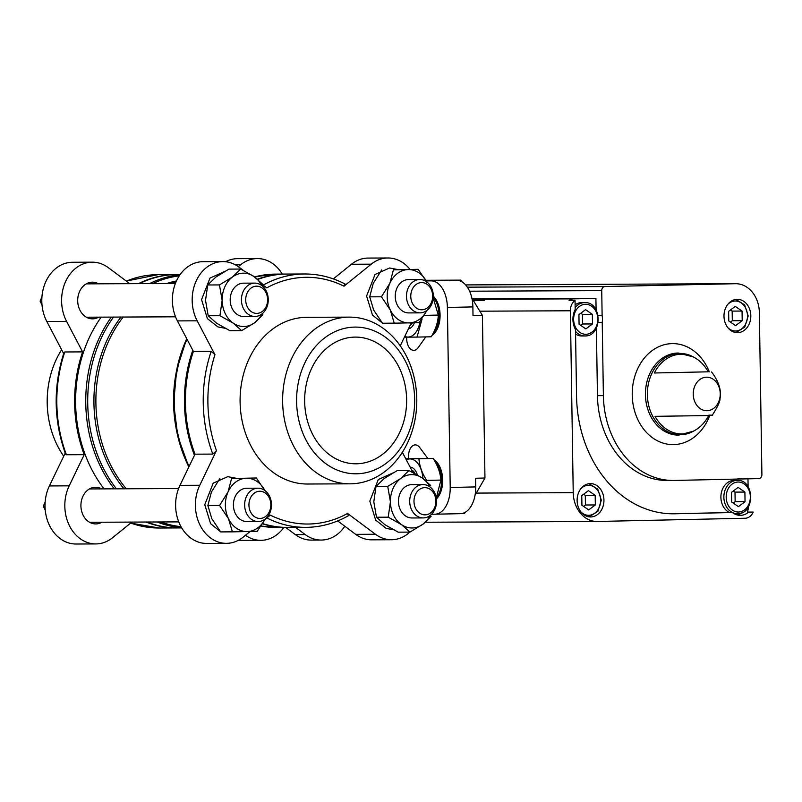 <?xml version="1.0" encoding="UTF-8"?>
<svg xmlns="http://www.w3.org/2000/svg" width="802" height="802" viewBox="0 0 802 802"><rect width="100%" height="100%" fill="white"/><g stroke="black" fill="none" stroke-linecap="round" stroke-linejoin="round"><path stroke-width="1.2" d="M425.892 280.289L460.869 280.129L461.882 281.783M426.223 280.89L431.135 280.87A26.677 15.829 88.8 0 1 447.386 307.467L450.213 487.476A26.677 15.829 88.8 0 1 434.965 514.212A26.677 15.829 88.8 0 1 434.804 514.212L431.676 514.232M431.135 280.87L460.869 280.129M465.21 512.308L464.538 513.481L461.762 513.541M471.847 298.103L482.403 315.387L484.959 478.032L475.045 495.235M456.629 280.309A26.677 15.829 88.8 0 1 472.879 306.905L473.01 315.587L482.403 315.387M450.213 487.476L475.706 486.914L475.566 478.243L484.959 478.032M475.706 486.914A26.677 15.829 88.8 0 1 460.458 513.651A26.677 15.829 88.8 0 1 460.298 513.661L435.135 514.202M295.617 527.405L305.231 534.583A38.346 30.857 89.7 0 0 321.241 540.057A38.346 30.857 89.7 0 0 344.82 526.252M285.723 527.455L295.337 534.623A38.346 30.857 89.7 0 0 311.356 540.097L321.241 540.057M416.358 391.206A3.338 1.975 88.8 0 1 416.569 392.619L416.599 394.263M181.713 527.917L178.144 527.937A126.696 101.974 -90.3 0 1 146.987 522.022M104.07 488.879A126.696 101.974 -90.3 0 1 101.182 317.141M139.478 283.637A126.696 101.974 -90.3 0 1 177.011 274.555L180.149 274.535M177.653 527.937A126.696 101.974 -90.3 0 1 177.162 527.937A126.696 101.974 -90.3 0 1 145.994 522.032M65.594 454.163L66.406 454.754L84.21 454.674A126.696 101.974 -90.3 0 1 82.596 351.888L64.792 351.968L63.99 352.569M344.73 283.988L343.978 286.184L371.226 264.179A38.346 30.857 89.7 0 1 387.917 257.983A38.346 30.857 89.7 0 1 409.972 269.342M212.811 454.092L195.006 454.173L179.979 485.34L199.768 485.26L216.46 450.614L212.811 454.092A126.696 101.974 -90.3 0 1 211.197 351.316L214.956 354.705L197.182 320.81A38.346 30.857 89.7 0 1 195.858 281.692A38.346 30.857 89.7 0 1 222.856 261.592A38.346 30.857 89.7 0 1 238.866 267.066L243.237 270.314M337.682 520.929L355.687 534.353L375.466 534.262L347.557 513.46L348.369 515.546M266.845 517.972A126.696 101.974 -90.3 0 0 305.752 527.365L287.948 527.445A126.696 101.974 -90.3 0 1 262.595 523.586M211.197 351.316L193.392 351.396A126.696 101.974 -90.3 0 0 195.006 454.173M354.484 327.106A73.353 59.037 -90.3 0 1 407.336 435.997A73.353 59.037 -90.3 0 1 305.101 438.233A73.353 59.037 -90.3 0 1 354.484 327.106M354.644 337.111A63.348 50.987 -90.3 0 1 355.356 337.101A63.348 50.987 -90.3 0 1 406.624 400.218A63.348 50.987 -90.3 0 1 355.928 463.797A63.348 50.987 -90.3 0 1 304.66 401.12A63.348 50.987 -90.3 0 1 354.644 337.111M348.399 317.141A83.348 67.087 -90.3 0 1 349.331 317.121A83.348 67.087 -90.3 0 1 416.789 400.178A83.348 67.087 -90.3 0 1 350.083 483.827A83.348 67.087 -90.3 0 1 282.625 401.351A83.348 67.087 -90.3 0 1 348.399 317.141M350.083 483.827L307.537 484.017A83.348 67.087 -90.3 0 1 240.089 401.541A83.348 67.087 -90.3 0 1 305.863 317.331A83.348 67.087 -90.3 0 1 306.795 317.311L349.331 317.121M400.248 345.792L411.306 322.855M343.978 286.184A123.358 99.288 -90.3 0 0 266.785 287.868L262.625 284.77M199.768 485.26A38.346 30.857 89.7 0 0 199.447 523.947A38.346 30.857 89.7 0 0 226.425 543.345A38.346 30.857 89.7 0 0 243.116 537.15L250.094 531.515M264.77 519.656L270.354 515.145A123.358 99.288 -90.3 0 0 347.557 513.46M375.466 534.262A38.346 30.857 89.7 0 0 391.476 539.736A38.346 30.857 89.7 0 0 409.832 532.107M412.97 472.528L402.343 452.278M257.823 279.427A126.696 101.974 -90.3 0 1 286.815 274.063L304.62 273.983A126.696 101.974 -90.3 0 0 263.136 285.151M355.687 534.353A38.346 30.857 89.7 0 0 371.697 539.826L391.476 539.736M179.979 485.34A38.346 30.857 89.7 0 0 179.668 524.027A38.346 30.857 89.7 0 0 206.635 543.425L226.425 543.345M222.856 261.592L203.076 261.673A38.346 30.857 89.7 0 0 176.069 281.783A38.346 30.857 89.7 0 0 177.402 320.9L193.392 351.396M387.917 257.983L368.128 258.074A38.346 30.857 89.7 0 0 351.436 264.259L333.331 278.895M257.522 279.176A126.696 101.974 -90.3 0 1 284.409 274.083A126.696 101.974 -90.3 0 1 285.833 274.063A126.696 101.974 -90.3 0 1 286.324 274.063M287.457 527.445A126.696 101.974 -90.3 0 1 286.966 527.445A126.696 101.974 -90.3 0 1 262.434 523.846M194.455 455.325A126.696 101.974 -90.3 0 1 192.791 350.253M282.264 274.083A38.346 30.857 89.7 0 0 257.342 258.575A38.346 30.857 89.7 0 0 240.65 264.76L238.304 266.655M138.495 283.637A126.696 101.974 -90.3 0 1 176.029 274.555A126.696 101.974 -90.3 0 1 176.52 274.555M129.794 283.677L108.29 267.647A38.346 30.857 89.7 0 0 92.28 262.174A38.346 30.857 89.7 0 0 65.273 282.284A38.346 30.857 89.7 0 0 66.606 321.401L82.596 351.888M84.21 454.674L69.193 485.842A38.346 30.857 89.7 0 0 68.872 524.528A38.346 30.857 89.7 0 0 95.849 543.926A38.346 30.857 89.7 0 0 112.531 537.741L131.899 522.092M245.452 535.265A38.346 30.857 89.7 0 0 260.901 540.327A38.346 30.857 89.7 0 0 283.828 527.465M101.744 488.889A18.336 14.757 89.7 0 0 95.588 487.245A18.336 14.757 89.7 0 0 80.912 505.651A18.336 14.757 89.7 0 0 95.759 523.917A18.336 14.757 89.7 0 0 95.959 523.917A18.336 14.757 89.7 0 0 101.894 522.222M98.526 283.818A18.336 14.757 89.7 0 0 92.37 282.174A18.336 14.757 89.7 0 0 77.694 300.58A18.336 14.757 89.7 0 0 92.531 318.845A18.336 14.757 89.7 0 0 92.741 318.845A18.336 14.757 89.7 0 0 98.676 317.151M92.28 262.174L72.501 262.264A38.346 30.857 89.7 0 0 45.493 282.364A38.346 30.857 89.7 0 0 46.817 321.492L63.649 353.572M257.342 258.575L237.552 258.655A38.346 30.857 89.7 0 0 225.573 261.723M238.405 540.277A38.346 30.857 89.7 0 0 241.121 540.408L260.901 540.327M65.203 453.14L49.403 485.932A38.346 30.857 89.7 0 0 49.092 524.618A38.346 30.857 89.7 0 0 76.06 544.017L95.849 543.926M63.729 456.208A83.348 67.087 -90.3 0 1 61.634 349.722M424.729 487.646A13.604 10.947 -90.3 0 1 434.524 507.846A13.604 10.947 -90.3 0 1 415.566 508.257A13.604 10.947 -90.3 0 1 424.729 487.646M422.854 484.588A16.672 13.413 -90.3 0 1 423.045 484.588A16.672 13.413 -90.3 0 1 436.539 501.2A16.672 13.413 -90.3 0 1 423.195 517.922A16.672 13.413 -90.3 0 1 409.702 501.43A16.672 13.413 -90.3 0 1 422.854 484.588M423.195 517.922L411.957 517.972A16.672 13.413 -90.3 0 1 398.464 501.481A16.672 13.413 -90.3 0 1 411.627 484.639A16.672 13.413 -90.3 0 1 411.807 484.639L423.045 484.588M430.062 515.536A26.677 21.464 -90.3 0 1 422.975 524.167A26.677 21.464 -90.3 0 1 401.511 524.638A26.677 21.464 -90.3 0 1 390.424 501.771A26.677 21.464 -90.3 0 1 400.789 478.443A26.677 21.464 -90.3 0 1 422.253 477.982A26.677 21.464 -90.3 0 1 429.932 486.914M430.654 485.451L422.253 477.982L408.95 470.523L400.789 478.443L387.727 486.393L390.424 501.771L388.208 517.18L401.511 524.638L409.922 532.107L422.975 524.167L431.145 516.247M408.95 470.523L397.231 470.573L384.168 478.523L376.008 486.443L387.727 486.393M388.208 517.18L376.489 517.24L373.802 501.851L376.008 486.443M409.922 532.107L398.193 532.167L384.9 524.708L376.489 517.24M259.668 491.245A13.604 10.947 -90.3 0 1 269.472 511.445A13.604 10.947 -90.3 0 1 250.515 511.856A13.604 10.947 -90.3 0 1 259.668 491.245M257.803 488.187A16.672 13.413 -90.3 0 1 257.993 488.187A16.672 13.413 -90.3 0 1 271.487 504.799A16.672 13.413 -90.3 0 1 258.144 521.531A16.672 13.413 -90.3 0 1 244.65 505.029A16.672 13.413 -90.3 0 1 257.803 488.187M258.144 521.531L246.906 521.581A16.672 13.413 -90.3 0 1 233.412 505.08A16.672 13.413 -90.3 0 1 246.565 488.238A16.672 13.413 -90.3 0 1 246.755 488.238L257.993 488.187M265.011 519.145A26.677 21.464 -90.3 0 1 247.247 531.576A26.677 21.464 -90.3 0 1 228.45 518.643A26.677 21.464 -90.3 0 1 228.029 491.977A26.677 21.464 -90.3 0 1 246.404 478.243A26.677 21.464 -90.3 0 1 264.881 490.513M265.211 491.165L256.349 477.982L231.567 478.523L228.029 491.977L219.598 505.46L228.45 518.643L232.41 531.856L257.191 531.315L264.55 520.087M256.349 477.982L231.567 478.523M219.598 505.46L207.868 505.511L211.407 492.057L219.848 478.573M232.41 531.856L220.68 531.906L211.828 518.724L207.868 505.511M421.501 282.575A13.604 10.947 -90.3 0 1 431.306 302.775A13.604 10.947 -90.3 0 1 412.348 303.186A13.604 10.947 -90.3 0 1 421.501 282.575M419.636 279.517A16.672 13.413 -90.3 0 1 419.827 279.517A16.672 13.413 -90.3 0 1 433.321 296.128A16.672 13.413 -90.3 0 1 419.977 312.86A16.672 13.413 -90.3 0 1 406.484 296.359A16.672 13.413 -90.3 0 1 419.636 279.517M419.977 312.86L408.739 312.91A16.672 13.413 -90.3 0 1 395.246 296.409A16.672 13.413 -90.3 0 1 408.398 279.567A16.672 13.413 -90.3 0 1 408.589 279.567L419.827 279.517M426.844 310.464A26.677 21.464 -90.3 0 1 409.08 322.905A26.677 21.464 -90.3 0 1 390.283 309.973A26.677 21.464 -90.3 0 1 389.862 283.307A26.677 21.464 -90.3 0 1 408.238 269.572A26.677 21.464 -90.3 0 1 426.714 281.843M427.045 282.494L418.183 269.312L393.401 269.853L389.862 283.307L381.431 296.79L390.283 309.973L394.243 323.186L419.025 322.645L426.383 311.417M418.183 269.312L393.401 269.853M381.431 296.79L369.702 296.84L373.241 283.387L381.682 269.903M394.243 323.186L382.514 323.236L373.662 310.053L369.702 296.84M256.45 286.174A13.604 10.947 -90.3 0 1 266.254 306.374A13.604 10.947 -90.3 0 1 247.287 306.785A13.604 10.947 -90.3 0 1 256.45 286.174M254.585 283.116A16.672 13.413 -90.3 0 1 254.765 283.116A16.672 13.413 -90.3 0 1 268.259 299.727A16.672 13.413 -90.3 0 1 254.916 316.459A16.672 13.413 -90.3 0 1 241.432 299.968A16.672 13.413 -90.3 0 1 254.585 283.116M254.916 316.459L243.678 316.509A16.672 13.413 -90.3 0 1 230.194 300.018A16.672 13.413 -90.3 0 1 243.347 283.166A16.672 13.413 -90.3 0 1 243.527 283.166L254.765 283.116M261.783 314.073A26.677 21.464 -90.3 0 1 254.705 322.695A26.677 21.464 -90.3 0 1 233.242 323.166A26.677 21.464 -90.3 0 1 222.144 300.309A26.677 21.464 -90.3 0 1 232.51 276.981A26.677 21.464 -90.3 0 1 253.973 276.51A26.677 21.464 -90.3 0 1 261.652 285.442M262.384 283.988L253.973 276.51L240.67 269.051L232.51 276.981L219.447 284.921L222.144 300.309L219.938 315.717L233.242 323.166L241.643 330.645L254.705 322.695L262.866 314.775M240.67 269.051L228.951 269.111L215.888 277.051L207.728 284.971L219.447 284.921M219.938 315.717L208.209 315.767L205.523 300.379L207.728 284.971M241.643 330.645L229.923 330.695L216.62 323.236L208.209 315.767M45.163 502.052L43.318 506.192L45.032 506.182M43.318 506.192L45.253 510.162M41.935 296.981L40.1 301.121L41.814 301.111M40.1 301.121L42.025 305.091M408.679 458.714A11.669 6.927 88.8 0 1 415.195 444.889A11.669 6.927 88.8 0 1 419.697 447.496L427.837 458.443M425.782 336.9L418.123 347.707A11.669 6.927 88.8 0 1 413.862 350.364A11.669 6.927 88.8 0 1 406.714 337.161M432.9 333.812A21.674 12.862 -91.2 0 0 433.291 297.331M432.077 335.316A21.674 12.862 -91.2 0 0 440.067 316.73A21.674 12.862 -91.2 0 0 433.321 296.229M433.24 298.053L438.313 315.076C438.012 322.244 435.646 329.472 431.235 336.78L417.01 337.091L422.042 319.086M424.138 315.387L438.313 315.076M404.408 337.161L417.01 337.091M408.449 328.78A13.333 7.91 -91.2 0 0 413.662 324.369A13.333 7.91 -91.2 0 0 414.363 322.775M404.779 336.389A21.564 12.792 -91.2 0 0 407.977 337.051A21.564 12.792 -91.2 0 0 420.037 321.331M409.972 325.612A10.777 6.396 -91.2 0 0 412.428 322.825M436.268 497.972A21.674 12.862 -91.2 0 0 434.814 461.22M428.99 458.433A21.674 12.862 -91.2 0 0 428.288 458.423A21.674 12.862 -91.2 0 0 427.867 458.443M436.408 498.934A21.674 12.862 -91.2 0 0 442.604 478.273A21.674 12.862 -91.2 0 0 433.922 459.696M430.293 458.433A21.674 12.862 -91.2 0 0 429.341 458.393L428.288 458.423M405.762 458.784L433.14 458.443C437.772 465.581 440.358 472.799 440.91 480.077L436.709 496.398M440.91 480.077L426.684 480.388C422.063 473.24 419.476 466.032 418.925 458.754L405.812 458.824M418.925 458.754L433.14 458.443M417.341 474.904A13.333 7.91 -91.2 0 0 415.867 471.355A13.333 7.91 -91.2 0 0 410.153 467.155M422.945 478.453A21.564 12.792 -91.2 0 0 416.338 461.792A21.564 12.792 -91.2 0 0 406.303 459.817M415.075 473.641A10.777 6.396 -91.2 0 0 411.667 470.052M596.097 309.943L595.916 298.384L472.358 298.935M598.102 315.497L602.122 315.477L601.731 290.625L469.591 291.206M598.222 322.454L602.232 322.434L603.385 395.627A86.355 69.503 89.7 0 0 673.259 480.458A86.355 69.503 89.7 0 0 674.231 480.448L737.158 479.075A18.336 14.757 -90.3 0 1 740.166 478.674A18.336 14.757 -90.3 0 1 742.762 478.954L758.742 478.604A4 3.218 89.7 0 0 761.9 474.533L759.354 312.529A29.343 23.619 89.7 0 0 735.614 283.697A29.343 23.619 89.7 0 0 735.284 283.707L604.888 286.555A4 3.218 89.7 0 0 601.731 290.625M673.259 480.458L667.324 480.488A86.355 69.503 89.7 0 1 597.45 395.657L596.387 328.138M595.916 298.384L573.701 298.865A11.739 9.444 89.7 0 0 569.109 300.459L575.044 300.439L575.184 309.492A18.336 14.757 89.7 0 0 575.505 329.592L576.548 396.208A119.688 96.34 89.7 0 0 673.409 513.801A119.688 96.34 89.7 0 0 674.753 513.781L732.396 512.528L670.753 513.761M742.762 478.954L737.569 478.974M575.044 300.439A11.739 9.444 89.7 0 0 570.372 310.775L573.229 492.659A29.343 23.619 89.7 0 0 596.979 521.48A29.343 23.619 89.7 0 0 597.31 521.47L745.088 518.252A11.739 9.444 89.7 0 0 753.228 512.067L747.294 512.097A11.739 9.444 89.7 0 0 748.406 506.834M753.228 512.067L747.294 512.097M748.106 486.764L747.975 478.834M590.272 483.616A16.672 13.413 -90.3 0 1 590.452 483.606A16.672 13.413 -90.3 0 1 603.946 500.217A16.672 13.413 -90.3 0 1 590.603 516.949A16.672 13.413 -90.3 0 1 577.119 500.458A16.672 13.413 -90.3 0 1 590.272 483.616M748.577 512.167A18.336 14.757 -90.3 0 1 740.326 515.345A18.336 14.757 -90.3 0 1 732.396 512.528A16.672 13.413 -90.3 0 1 724.076 494.042A16.672 13.413 -90.3 0 1 737.018 480.358A16.672 13.413 -90.3 0 1 737.198 480.358C754.973 479.375 755.123 514.523 737.349 513.701A16.672 13.413 -90.3 0 1 732.457 512.578M695.514 358.183A39.859 32.08 89.7 0 1 708.186 371.817L654.352 372.99A39.859 32.08 89.7 0 1 680.988 354.223A39.859 32.08 89.7 0 1 695.514 358.183L693.269 356.9L678.292 353.03A41.052 33.042 -90.3 0 0 677.83 353.04A41.052 33.042 -90.3 0 0 645.43 394.514A41.052 33.042 -90.3 0 0 678.662 435.135L693.6 431.135A40.651 32.722 -90.3 0 1 648.176 402.975A40.651 32.722 -90.3 0 1 679.454 353.431A40.651 32.722 -90.3 0 1 693.269 356.9M708.868 415.155C715.324 415.195 713.479 415.356 703.334 415.637L655.033 416.328A39.859 32.08 89.7 0 0 695.835 429.832A39.859 32.08 89.7 0 0 708.687 415.506M737.138 299.336A16.672 13.413 -90.3 0 1 737.329 299.336A16.672 13.413 -90.3 0 1 750.822 315.948A16.672 13.413 -90.3 0 1 737.479 332.67A16.672 13.413 -90.3 0 1 723.985 316.178A16.672 13.413 -90.3 0 1 737.138 299.336M602.232 322.434A18.336 14.757 89.7 0 0 602.122 315.477M708.186 371.817L654.352 372.99M742.04 512.678A18.336 14.757 -90.3 0 1 737.359 514.984M729.389 512.538A16.672 13.413 -90.3 0 1 721.108 494.062A16.672 13.413 -90.3 0 1 734.051 480.368A16.672 13.413 -90.3 0 1 734.231 480.368L737.198 480.358M737.349 513.701L734.381 513.711A16.672 13.413 -90.3 0 1 734.171 513.711M575.154 307.567A16.672 13.413 89.7 0 1 584.648 302.615L581.681 302.625A16.672 13.413 89.7 0 0 575.114 304.79M575.575 334.083A16.672 13.413 89.7 0 0 581.831 335.968A16.672 13.413 89.7 0 0 582.011 335.968M738.421 506.643L745.048 501.691L744.898 492.067L738.111 487.395L731.484 492.358L731.635 501.982L738.421 506.643M733.299 503.125L735.153 501.731L745.048 501.691M735.153 501.731L735.003 492.107L744.898 492.067M735.003 492.107L733.349 490.964M595.335 504.949L595.184 495.335L588.397 490.664L581.771 495.626L581.921 505.25L588.708 509.912L595.335 504.949L585.44 504.999L585.29 495.375L595.184 495.335M583.585 506.393L585.44 504.999M585.29 495.375L583.635 494.232M579.074 324.239L578.924 314.615L585.56 309.652L592.337 314.324L592.498 323.948L585.861 328.9L579.074 324.239M580.738 325.381L582.603 323.988L582.452 314.364L592.337 314.324M582.603 323.988L592.498 323.948M582.452 314.364L580.788 313.221M742.211 320.68L742.051 311.056L735.274 306.394L728.637 311.346L728.787 320.97L735.574 325.632L742.211 320.68L732.316 320.72L732.166 311.096L742.051 311.056M730.452 322.113L732.316 320.72M732.166 311.096L730.502 309.953M447.386 307.467L472.879 306.905M175.949 427.336A120.861 97.283 -90.3 0 1 175.708 375.186M126.285 488.779A120.861 97.283 -90.3 0 1 123.187 317.051M170.816 283.497A120.861 97.283 -90.3 0 1 175.899 282.194M124.019 488.789A121.683 97.944 -90.3 0 1 120.962 317.061M166.726 283.507A121.683 97.944 -90.3 0 1 176.43 280.981M180.981 526.643A125.864 101.313 -90.3 0 1 160.681 521.962M116.43 488.819A125.864 101.313 -90.3 0 1 113.513 317.091M152.761 283.577A125.864 101.313 -90.3 0 1 179.227 275.888M181.543 527.646A126.696 101.974 -90.3 0 1 157.122 521.982M114.215 488.829A126.696 101.974 -90.3 0 1 111.318 317.101M149.623 283.587A126.696 101.974 -90.3 0 1 179.919 274.855M177.162 527.937L159.347 528.017A126.696 101.974 -90.3 0 1 130.706 523.054M66.406 454.754A126.696 101.974 -90.3 0 1 64.792 351.968M126.375 281.121A126.696 101.974 -90.3 0 1 158.215 274.635L126.295 281.071M216.46 450.614A123.358 99.288 -90.3 0 1 214.956 354.705M274.324 274.124L254.565 276.921A126.696 101.974 -90.3 0 1 274.264 274.134A126.696 101.974 -90.3 0 1 275.688 274.114L285.833 274.063M286.966 527.445L276.82 527.495A126.696 101.974 -90.3 0 1 261.031 526.042M189.112 466.393A126.696 101.974 -90.3 0 1 187.026 339.256M188.851 466.934A125.864 101.313 -90.3 0 1 186.736 338.705M177.402 320.9L197.182 320.81M351.436 264.259L371.226 264.179M235.307 264.78L240.65 264.76M49.403 485.932L69.193 485.842M46.817 321.492L66.606 321.401M305.231 534.583L295.337 534.623M597.45 395.657L603.385 395.627M672.066 513.791L674.753 513.781M570.372 310.775L479.837 311.186M573.701 298.865L472.589 299.316M706.472 377.191A16.772 13.504 -90.3 0 1 720.236 393.662A16.772 13.504 -90.3 0 1 706.993 410.724A16.772 13.504 -90.3 0 1 693.239 394.253A16.772 13.504 -90.3 0 1 706.472 377.191M604.888 286.555L467.355 287.166M735.284 283.707L465.621 284.91L735.614 283.697M573.229 492.659L476.288 493.09M709.74 415.466A50.496 40.651 -90.3 0 1 661.51 442.574A50.496 40.651 -90.3 0 1 632.577 387.366A50.496 40.651 -90.3 0 1 672.076 343.617A50.496 40.651 -90.3 0 1 709.319 371.837M738.03 482.022A15.007 12.08 -90.3 0 1 748.837 504.298A15.007 12.08 -90.3 0 1 727.925 504.749A15.007 12.08 -90.3 0 1 738.03 482.022M580.848 488.719A15.007 12.08 -90.3 0 1 588.317 485.29A15.007 12.08 -90.3 0 1 599.976 505.19A15.007 12.08 -90.3 0 1 580.949 511.927M575.535 331.406A16.672 13.413 89.7 0 0 584.798 335.958A16.672 13.413 89.7 0 0 584.979 335.948M585.941 334.284A15.007 12.08 89.7 0 0 596.046 311.547A15.007 12.08 89.7 0 0 575.134 312.008A15.007 12.08 89.7 0 0 585.941 334.284M727.715 304.449A15.007 12.08 -90.3 0 1 735.183 301.011A15.007 12.08 -90.3 0 1 746.842 320.91A15.007 12.08 -90.3 0 1 727.815 327.647M434.965 514.212L460.458 513.651M175.377 283.477L86.225 283.868M175.528 316.81L86.375 317.211M178.605 488.538L89.453 488.939M178.756 521.881L89.603 522.282M63.98 352.559C53.072 386.674 53.604 420.549 65.584 454.163M130.646 523.104L159.347 528.017M345.171 284.068C332.218 277.322 318.705 273.963 304.62 273.983M305.752 527.365C320.84 527.245 335.196 523.275 348.83 515.455M276.82 527.495L261.021 526.062M188.831 466.985L177.793 436.298L173.653 403.145L176.691 369.822L186.716 338.665M176.029 274.555L158.215 274.635M392.679 473.06L378.263 479.566L369.822 501.09L375.657 520.087L386.223 528.408L393.351 529.731M235.838 478.192L227.768 476.659L213.202 483.175L204.771 504.689L210.605 523.686L220.57 531.766M220.911 531.906L235.898 531.796M397.672 269.522L389.602 267.988L375.035 274.495L366.604 296.018L372.439 315.016L382.404 323.096M382.744 323.236L397.732 323.126M224.4 271.587L209.984 278.104L201.553 299.617L207.387 318.615L217.954 326.935L225.071 328.259M484.478 300.469L473.441 300.71M711.534 371.958C719.685 382.303 721.479 392.459 720.046 398.313C720.186 401.431 717.579 407.085 712.216 415.296M693.6 431.135L695.835 429.832M596.979 521.48L425.391 522.242M588.989 483.716L597.781 489.16L601.31 500.227L597.881 511.335L589.139 516.859M581.831 335.968L584.989 335.948C602.643 336.479 602.292 301.622 584.648 302.615M735.865 299.437L744.657 304.88L748.176 315.958L744.757 327.066L736.015 332.579"/></g></svg>
